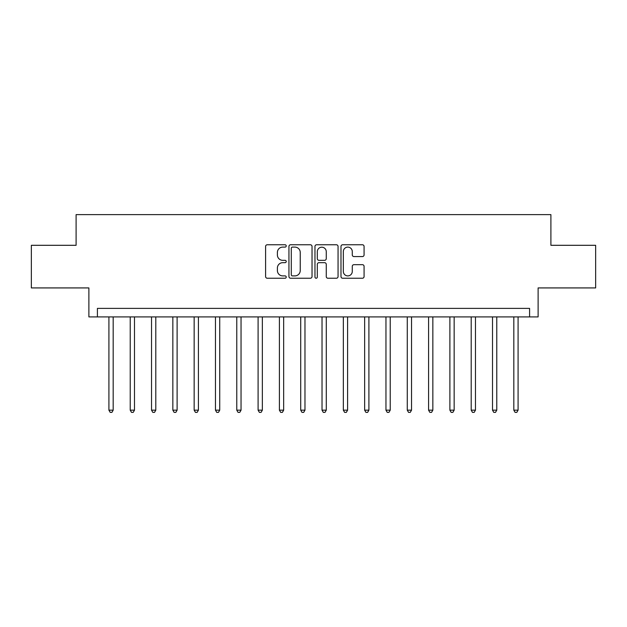 <?xml version="1.0" encoding="UTF-8"?>
<svg xmlns="http://www.w3.org/2000/svg" width="627" height="627" viewBox="0 0 627 627"><rect width="100%" height="100%" fill="white"/><g stroke="black" fill="none" stroke-linecap="round" stroke-linejoin="round"><path stroke-width="0.94" d="M286.225 245.941A1.168 1.168 0 0 0 285.05 244.765L267.274 244.765A1.677 1.677 0 0 0 265.597 246.442L265.597 276.562A1.677 1.677 0 0 0 267.274 278.239L285.05 278.239A1.168 1.168 0 0 0 286.225 277.063A1.168 1.168 0 0 0 285.05 275.896L282.753 275.896A5.353 5.353 0 0 1 277.393 270.543L277.393 268.027A5.353 5.353 0 0 1 282.753 262.674L285.05 262.674A1.168 1.168 0 0 0 286.225 261.506A1.168 1.168 0 0 0 285.05 260.33L282.753 260.33A5.353 5.353 0 0 1 277.393 254.977L277.393 252.469A5.353 5.353 0 0 1 282.753 247.109L285.05 247.109A1.168 1.168 0 0 0 286.225 245.941M362.406 256.568A1.677 1.677 0 0 0 364.075 254.891L364.075 246.442A1.677 1.677 0 0 0 362.406 244.765L342.655 244.765A1.677 1.677 0 0 0 340.986 246.442L340.986 276.562A1.677 1.677 0 0 0 342.655 278.239L362.406 278.239A1.677 1.677 0 0 0 364.075 276.562L364.075 266.357A1.677 1.677 0 0 0 362.406 264.68L353.957 264.68A1.677 1.677 0 0 0 352.28 266.357L352.28 271.42A4.475 4.475 0 0 1 347.805 275.896A4.475 4.475 0 0 1 343.33 271.42L343.33 251.584A4.475 4.475 0 0 1 347.805 247.109A4.475 4.475 0 0 1 352.28 251.584L352.28 254.891A1.677 1.677 0 0 0 353.957 256.568L362.406 256.568M529.588 316.909L538.115 316.909L538.115 287.926L595.65 287.926L595.65 245.306L550.898 245.306L550.898 214.622L76.102 214.622L76.102 245.306L31.35 245.306L31.35 287.926L88.885 287.926L88.885 316.909L529.588 316.909L529.588 308.382L97.412 308.382L97.412 316.909M312.034 246.442A1.677 1.677 0 0 0 310.365 244.765L290.614 244.765A1.677 1.677 0 0 0 288.945 246.442L288.945 276.562A1.677 1.677 0 0 0 290.614 278.239L310.365 278.239A1.677 1.677 0 0 0 312.034 276.562L312.034 246.442M316.635 244.765L336.385 244.765A1.677 1.677 0 0 1 338.055 246.442L338.055 276.562A1.677 1.677 0 0 1 336.385 278.239L327.937 278.239A1.677 1.677 0 0 1 326.259 276.562L326.259 264.351A1.677 1.677 0 0 0 324.59 262.674L318.978 262.674A1.677 1.677 0 0 0 317.309 264.351L317.309 277.063A1.168 1.168 0 0 1 316.133 278.239A1.168 1.168 0 0 1 314.966 277.063L314.966 246.442A1.677 1.677 0 0 1 316.635 244.765M292.456 247.109A1.168 1.168 0 0 0 291.289 248.284L291.289 274.72A1.168 1.168 0 0 0 292.456 275.896L294.886 275.896A5.353 5.353 0 0 0 300.239 270.543L300.239 252.469A5.353 5.353 0 0 0 294.886 247.109L292.456 247.109M326.259 251.67A4.475 4.475 0 0 0 321.784 247.195A4.475 4.475 0 0 0 317.309 251.67L317.309 258.661A1.677 1.677 0 0 0 318.978 260.33L324.59 260.33A1.677 1.677 0 0 0 326.259 258.661L326.259 251.67M108.918 316.909L108.918 410.168L113.181 410.168L113.181 316.909M113.181 410.168L111.904 412.378L110.195 412.378L108.918 410.168M130.228 316.909L130.228 410.168L134.491 410.168L134.491 316.909M134.491 410.168L133.214 412.378L131.505 412.378L130.228 410.168M151.538 316.909L151.538 410.168L155.802 410.168L155.802 316.909M155.802 410.168L154.524 412.378L152.816 412.378L151.538 410.168M172.848 316.909L172.848 410.168L177.112 410.168L177.112 316.909M177.112 410.168L175.834 412.378L174.134 412.378L172.848 410.168M194.158 316.909L194.158 410.168L198.422 410.168L198.422 316.909M198.422 410.168L197.144 412.378L195.444 412.378L194.158 410.168M215.469 316.909L215.469 410.168L219.732 410.168L219.732 316.909M219.732 410.168L218.455 412.378L216.754 412.378L215.469 410.168M236.779 316.909L236.779 410.168L241.042 410.168L241.042 316.909M241.042 410.168L239.765 412.378L238.064 412.378L236.779 410.168M258.097 316.909L258.097 410.168L262.352 410.168L262.352 316.909M262.352 410.168L261.075 412.378L259.374 412.378L258.097 410.168M279.407 316.909L279.407 410.168L283.663 410.168L283.663 316.909M283.663 410.168L282.385 412.378L280.684 412.378L279.407 410.168M300.717 316.909L300.717 410.168L304.973 410.168L304.973 316.909M304.973 410.168L303.695 412.378L301.995 412.378L300.717 410.168M322.027 316.909L322.027 410.168L326.283 410.168L326.283 316.909M326.283 410.168L325.005 412.378L323.305 412.378L322.027 410.168M343.337 316.909L343.337 410.168L347.593 410.168L347.593 316.909M347.593 410.168L346.316 412.378L344.615 412.378L343.337 410.168M364.648 316.909L364.648 410.168L368.903 410.168L368.903 316.909M368.903 410.168L367.626 412.378L365.925 412.378L364.648 410.168M385.958 316.909L385.958 410.168L390.221 410.168L390.221 316.909M390.221 410.168L388.936 412.378L387.235 412.378L385.958 410.168M407.268 316.909L407.268 410.168L411.531 410.168L411.531 316.909M411.531 410.168L410.246 412.378L408.545 412.378L407.268 410.168M428.578 316.909L428.578 410.168L432.842 410.168L432.842 316.909M432.842 410.168L431.556 412.378L429.856 412.378L428.578 410.168M449.888 316.909L449.888 410.168L454.152 410.168L454.152 316.909M454.152 410.168L452.866 412.378L451.166 412.378L449.888 410.168M471.198 316.909L471.198 410.168L475.462 410.168L475.462 316.909M475.462 410.168L474.184 412.378L472.476 412.378L471.198 410.168M492.508 316.909L492.508 410.168L496.772 410.168L496.772 316.909M496.772 410.168L495.495 412.378L493.786 412.378L492.508 410.168M513.819 316.909L513.819 410.168L518.082 410.168L518.082 316.909M518.082 410.168L516.805 412.378L515.096 412.378L513.819 410.168"/></g></svg>
